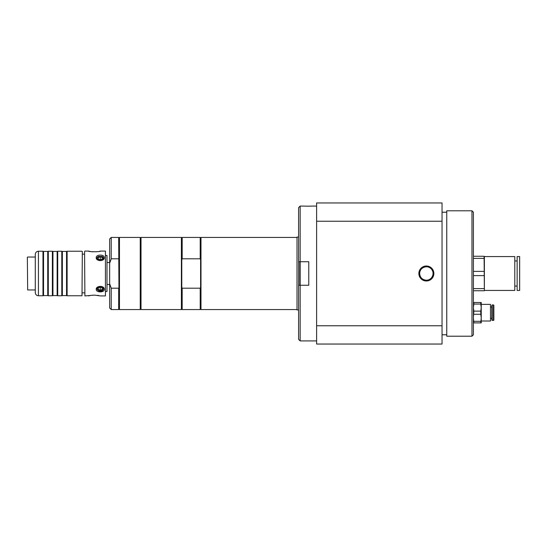 <?xml version="1.0" encoding="UTF-8"?>
<svg xmlns="http://www.w3.org/2000/svg" width="547" height="547" viewBox="0 0 547 547"><rect width="100%" height="100%" fill="white"/><g stroke="black" fill="none" stroke-linecap="round" stroke-linejoin="round"><path stroke-width="0.82" d="M299.831 261.74L299.831 285.26M300.023 261.74L300.023 285.26M426.366 280.214C422.284 279.818 420.048 277.575 419.652 273.5C419.344 267.75 427.262 264.474 431.111 268.755C435.391 272.597 432.116 280.522 426.366 280.214M300.153 261.74L308.775 261.74L308.775 285.26L298.587 285.26L298.587 261.74L300.153 261.74L298.587 261.74L298.587 207.648L300.153 206.082L300.153 340.918L316.617 340.918M119.068 309.171L118.678 237.439L119.068 237.829L119.458 237.439L119.458 309.561L119.068 309.171L118.678 309.561L118.678 288.207L119.068 287.216M119.068 259.784L119.068 237.829M118.678 288.207L111.232 288.207L111.232 309.561L118.678 309.561M119.458 237.439L140.237 237.439L140.237 309.561L119.458 309.561M111.232 288.207L109.66 283.784L109.66 263.216L111.232 258.793L118.678 258.793M109.66 263.216L109.66 239.005L111.232 237.439L111.232 258.793M109.66 283.784L109.66 307.995L111.232 309.561M298.587 237.049L297.014 237.049L297.014 309.951L298.587 309.951M27.35 257.35L27.665 289.965L27.35 257.35M106.993 291.53L106.993 255.47L106.993 291.53L105.742 291.53M105.427 295.92L105.427 251.08L105.427 295.92L100.45 295.92L94.453 295.113L84.888 295.92L84.573 251.394L84.888 295.92M90.344 251.504L88.457 251.08C88.074 251.955 100.812 251.962 100.45 251.08L99.54 251.305M92.723 251.818L92.156 251.77M88.587 295.886L89.27 295.715M89.845 295.592L90.85 295.407M92.115 295.236L92.703 295.182M97.667 295.346L98.727 295.524M98.563 286.724L101.947 286.724L103.492 288.802L101.947 290.628L98.563 290.628L97.01 288.802L98.563 286.724M104.279 289.356C104.518 285.185 95.479 285.602 96.251 289.623C96.477 292.802 104.539 292.597 104.279 289.356L103.492 288.802M104.204 289.889L104.012 290.341M103.362 291.059L98.159 291.592M102.159 256.461A3.241 2.291 180 0 0 102.145 256.454L103.492 258.198L102.145 260.174L98.364 260.174L97.01 258.198L98.364 256.454L102.145 256.454A3.241 2.291 180 0 1 103.492 258.252M97.01 258.198L97.01 258.293A3.241 2.291 180 0 1 98.364 256.454M104.279 257.644C104.545 254.41 96.47 254.198 96.245 257.377C95.479 261.404 104.511 261.808 104.279 257.644L103.492 258.198M84.573 292.864L82.323 292.864M82.009 295.763L82.323 251.552L82.009 295.763L67.117 295.763L67.117 251.237L66.543 251.415L66.543 295.585L62.358 295.585L62.358 251.415L61.784 251.237L61.784 295.763L57.709 295.763L57.709 251.237L57.141 251.415L57.141 295.585L52.95 295.585L52.95 251.415L52.382 251.237L52.382 295.763L48.3 295.763L48.3 251.237L47.733 251.415L47.733 295.585L43.541 295.585L43.541 251.415L42.974 251.237L42.974 295.763L38.427 295.763L38.427 251.237C36.519 251.422 35.473 252.468 35.288 254.376L35.288 292.624C35.473 294.532 36.519 295.578 38.427 295.763M35.288 289.965L27.665 289.965M103.492 288.741A3.241 2.291 0 0 1 101.947 290.628M98.563 290.628A3.241 2.291 0 0 1 97.017 288.734M102.214 289.479L100.251 290.279L98.296 289.479L98.296 287.879L100.251 287.079L102.214 287.879L102.214 289.479L102.214 287.879M98.296 289.479L98.296 287.879M100.251 290.279L100.251 287.079M98.296 259.114L98.296 257.514L98.296 259.114L100.251 259.914L100.251 256.714L102.214 257.514L102.214 259.114L100.251 259.914M98.296 257.514L100.251 256.714M102.214 257.514L102.214 259.114M182.172 288.207L182.172 309.561L200.202 309.561L200.599 309.171L200.599 287.216L200.202 288.207L182.172 288.207L181.782 287.216L181.782 259.784L182.172 258.793L200.202 258.793L200.599 259.784L200.599 237.829L200.202 237.439L200.202 258.793M200.599 287.216L200.599 259.784M182.172 309.561L181.782 309.171L181.782 287.216M181.782 259.784L181.782 237.829L182.172 237.439L182.172 258.793M200.202 309.561L200.202 288.207M200.599 237.829L200.988 237.439L200.988 309.561L297.014 309.561M181.782 309.171L181.392 309.561L181.392 237.439L181.782 237.829M181.392 237.439L141.017 237.439L141.017 309.561L181.392 309.561M473.401 322.887L481.237 322.887L481.237 304.385L490.481 304.385L490.481 321.007L481.237 321.007M493.859 317.397L493.859 305.322L493.859 320.07L493.469 320.46L491.821 320.07L491.821 305.322L492.211 304.932L492.211 320.46M491.821 318.34L490.481 318.34M481.237 307.599L480.786 311.127L473.852 311.127L473.401 307.599L473.852 304.07L480.786 304.07L481.237 307.599L481.237 302.505L473.401 302.505M473.852 304.07L473.852 302.505M480.786 302.505L480.786 304.07M473.852 322.887L473.401 317.793L473.852 311.127M473.852 314.265L480.786 314.265L481.237 317.793L480.786 322.887M480.786 311.127L480.786 314.265M480.786 321.321L473.852 321.321M517.141 286.04L514.789 286.04M517.141 256.57L517.141 290.43L519.65 290.43L519.65 256.57L517.141 256.57M484.375 282.122L484.375 290.43L514.789 290.43L514.789 256.57L484.375 256.57L484.375 264.878L484.095 256.256L484.375 290.744L484.375 264.878M473.401 256.256L473.401 290.744M484.095 258.369L473.675 258.369M473.675 271.387L484.095 271.387M473.675 256.256L484.095 256.256M484.095 275.613L473.675 275.613M473.675 288.631L484.095 288.631M484.095 290.744L473.675 290.744M307.995 206.198C317.944 205.945 305.684 206.335 304.07 206.082L300.153 206.082M300.153 285.26L298.587 285.26L298.587 339.352L300.153 340.918M471.972 210.786L446.749 210.786L446.749 336.214L471.972 336.214L471.972 210.786L473.401 212.215L473.401 334.785L471.972 336.214M446.749 334.785L442.044 334.785M442.044 221.241L442.044 202.951L316.617 202.951L316.617 221.241L442.044 221.241L442.044 325.759L316.617 325.759L316.617 344.049L442.044 344.049L442.044 325.759M316.617 325.759L316.617 221.241M433.86 273.5A7.501 7.501 0 0 0 422.612 267.004A7.501 7.501 0 0 0 422.612 279.996A7.501 7.501 0 0 0 433.86 273.5M419.652 273.5A6.714 6.714 0 0 1 426.366 266.786A6.714 6.714 0 0 1 433.08 273.5A6.714 6.714 0 0 1 426.366 280.214A6.714 6.714 0 0 1 419.652 273.5M492.211 304.932L493.469 304.932L493.469 320.46M111.232 237.439L118.678 237.439M105.742 255.47L106.993 255.47M84.888 251.08L88.457 251.08M100.45 251.08L105.427 251.08M82.323 254.136L84.573 254.136M66.543 251.415L62.358 251.415M57.141 251.415L52.95 251.415M47.733 251.415L43.541 251.415M38.427 251.237L42.974 251.237M43.541 295.585L42.974 295.763M47.733 295.585L48.3 295.763M48.3 251.237L52.382 251.237M52.95 295.585L52.382 295.763M57.141 295.585L57.709 295.763M57.709 251.237L61.784 251.237M62.358 295.585L61.784 295.763M67.117 251.237L82.009 251.237M66.543 295.585L67.117 295.763M27.665 257.035L35.288 257.035M107.308 284.474L109.66 284.474M107.308 262.526L109.66 262.526M140.237 304.857L141.017 304.857M140.237 242.143L141.017 242.143M182.172 237.439L200.202 237.439M200.599 309.171L200.988 309.561M200.988 237.439L297.014 237.439M493.469 304.932L493.859 305.322M490.481 307.052L491.821 307.052M517.141 260.96L514.789 260.96M311.913 206.082L316.617 206.082M442.044 212.215L446.749 212.215"/></g></svg>
